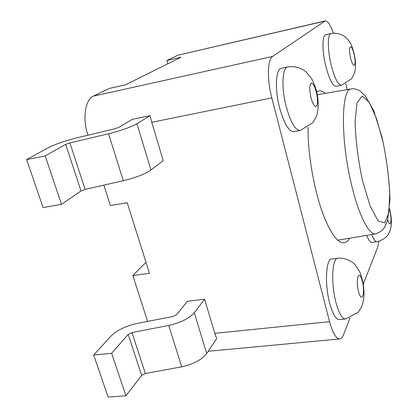 <?xml version="1.0" encoding="UTF-8"?>
<svg xmlns="http://www.w3.org/2000/svg" width="418" height="418" viewBox="0 0 418 418"><rect width="100%" height="100%" fill="white"/><g stroke="black" fill="none" stroke-linecap="round" stroke-linejoin="round"><path stroke-width="0.63" d="M287.751 66.922L281.377 68.296C275.728 68.824 274.616 89.029 279.585 107.739C284.078 123.592 288.838 131.571 293.87 131.675L300.234 130.489L312.993 122.589C315.501 118.325 316.865 115.457 317.084 113.994C318.291 108.508 319.054 102.551 316.478 90.711C314.362 84.342 312.669 80.235 311.41 78.396L305.845 71.645C300.49 67.502 294.46 65.929 287.751 66.922C282.223 67.423 281.215 87.66 286.152 106.438C290.615 122.343 295.312 130.364 300.234 130.489M345.775 83.699L347.159 89.635M363.315 284.01L377.762 247.012L378.849 241.338M350.065 317.931L343.46 334.834C342.452 337.399 341.203 338.768 339.719 338.946L208.195 351.292M204.601 299.231L194.302 312.695C189.14 318.506 180.613 322.764 168.726 325.465L131.973 332.556L128.18 334.416L111.648 353.288L93.695 355.034L110.822 336.25C116.983 330.246 125.724 325.988 137.052 323.464L173 316.468L176.615 314.681L187.395 301.258L204.601 299.231L214.795 333.345L329.551 321.667C332.691 333.078 336.082 338.836 339.719 338.946M329.551 321.667L271.82 97.89C266.919 79.441 267.473 59.309 272.651 56.42L325.183 20.931L177.786 55.228L324.624 21.182M333.444 33.179C330.445 24.881 327.691 20.795 325.183 20.931M308.009 127.302C308.019 147.763 310.799 169.342 316.332 192.04C324.258 223.959 336.229 244.321 344.207 242.665C346.313 242.346 348.142 240.867 349.704 238.213M325.308 93.355C322.968 91.359 320.752 90.554 318.657 90.952L316.734 91.741M331.051 33.539L325.784 34.731C322.142 35.049 321.98 50.635 325.659 65.626C329.18 79.133 332.676 86.024 336.145 86.307L341.391 85.241L351.517 78.877C353.874 74.556 355.049 71.854 355.044 70.767C355.404 69.414 355.519 66.065 355.384 60.714C354.584 55.061 353.393 50.223 351.81 46.199C350.577 42.636 348.053 39.276 344.239 36.126C338.826 32.844 332.942 32.933 331.051 33.539C327.493 33.842 327.399 49.444 331.056 64.477C334.557 78.025 338.005 84.943 341.391 85.241M366.638 235.391C368.524 240.172 370.264 242.503 371.863 242.388L376.958 241.708C381.294 240.7 384.926 238.511 387.841 235.146L389.978 231.055L390.976 227.052L391.379 222.564C391.473 218.583 390.877 213.974 389.586 208.744M337.838 258.209L331.772 258.988C325.977 258.742 324.488 283.843 329.598 302.878C332.623 313.918 335.873 319.493 339.353 319.603L345.503 318.971L358.137 312.371C360.781 308.374 362.213 305.751 362.427 304.508C363.723 299.737 364.804 294.784 363.117 282.871C361.518 276.591 360.253 272.667 359.323 271.094L355.091 264.714C351.737 260.942 344.62 257.592 337.838 258.209C332.169 257.943 330.81 283.096 335.889 302.188C338.893 313.26 342.096 318.856 345.503 318.971M87.869 135.223C82.309 118.519 85.194 99.573 93.381 96.145L109.323 88.417L125.452 84.812L181.036 57.261L166.819 60.542L177.786 55.228M147.575 321.416L132.856 275.509L149.461 273.304L127.239 202.714L110.415 205.536L103.868 185.117M150.966 169.98L136.921 123.723L150.093 115.65L132.281 119.329L118.592 127.464L114.589 128.869L76.818 137.851C64.863 140.824 55.176 144.21 47.751 148.009L26.621 159.592L43.075 207.537L61.498 204.365L81.003 190.937L85.105 189.359L123.305 180.722C135.73 177.681 144.947 174.097 150.966 169.98L163.203 160.643L151.75 122.302L271.82 97.89M167.77 63.839L166.819 60.542M146.007 262.332L132.856 275.509M150.093 115.65L151.75 122.302M194.302 312.695L206.701 353.524L216.681 338.637L214.795 333.345M26.621 159.592L45.191 155.924L65.699 144.398L69.905 142.919L108.57 133.755C121.163 130.599 130.615 127.255 136.921 123.723M93.695 355.034L108.131 397.1L125.943 395.736L141.665 375.432L145.37 373.488L181.705 366.821C193.44 364.214 201.769 359.783 206.701 353.524M61.498 204.365L45.191 155.924M111.648 353.288L125.943 395.736M310.95 97.608L312.46 102.373L314.205 105.608L315.825 106.679L317.001 105.414L317.518 102.091L317.283 97.384L316.342 92.195L314.879 87.508L313.166 84.237L311.541 83.036L310.318 84.175L309.759 87.472L309.984 92.273L310.95 97.608M93.381 96.145L272.651 56.42M371.769 234.535C373.65 239.425 375.38 241.818 376.958 241.708M350.561 57.836C353.346 69.931 356.826 66.039 354.093 54.288C351.428 42.396 347.766 45.677 350.561 57.836M387.768 219.586C390.621 230.156 392.439 219.063 389.508 209.564M358.477 291.247C361.68 304.236 365.494 293.943 362.375 281.392C359.323 268.539 355.269 278.142 358.477 291.247M375.756 233.871C382.841 231.18 384.105 228.024 385.511 225.427L387.617 220.108L389.989 199.642C389.398 180.158 386.791 159.509 382.162 137.689L373.802 110.843L365.254 95.748L359.773 90.795C355.937 88.997 353.126 88.376 351.345 88.924C341.125 88.454 340.367 139.575 351.585 185.012C358.832 215.657 369.198 235.402 375.756 233.871L337.88 240.183M123.305 180.722L108.57 133.755M85.105 189.359L69.905 142.919M81.003 190.937L65.699 144.398M168.726 325.465L181.705 366.821M131.973 332.556L145.37 373.488M128.18 334.416L141.665 375.432M362.422 180.414L370.092 205.938L378.112 220.929L384.743 222.951L388.803 212.752L389.775 193.189C388.881 176.73 386.629 159.603 383.013 141.801L376.461 118.398L369.057 101.987L362.087 96.077L356.988 102.838L355.049 121.993C355.666 140.208 358.121 159.681 362.422 180.414M351.345 88.924L317.361 94.708"/></g></svg>
